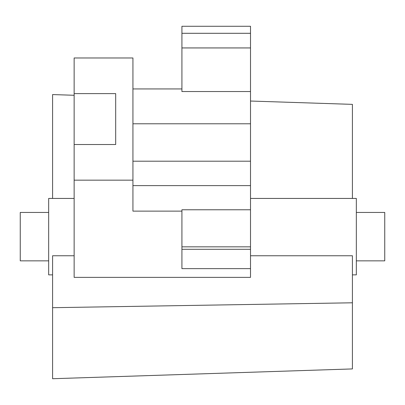 <?xml version="1.0" encoding="UTF-8"?>
<svg xmlns="http://www.w3.org/2000/svg" width="405" height="405" viewBox="0 0 405 405"><rect width="100%" height="100%" fill="white"/><g stroke="black" fill="none" stroke-linecap="round" stroke-linejoin="round"><path stroke-width="0.61" d="M356.334 212.448L384.75 212.448L384.75 260.85L356.334 260.85M48.666 260.85L20.25 260.85L20.25 212.448L48.666 212.448M250.513 198.435L356.334 198.435L356.334 274.863L352.416 274.863M250.513 255.752L352.416 255.752L352.416 302.793L52.584 307.694L52.584 255.752L74.14 255.752M52.584 274.863L48.666 274.863L48.666 198.435L74.14 198.435M115.688 93.611L115.688 144.524L115.688 93.611L74.14 93.611L74.14 57.971L132.931 57.971L132.931 211.132L181.921 211.132L181.921 209.775L250.513 209.775L250.513 26.274L181.921 26.274L181.921 33.301L250.513 33.301M181.921 211.132L181.921 246.832L250.513 246.832L250.513 209.775M115.688 144.524L74.14 144.524L74.14 277.379L250.513 277.379L250.513 246.832M132.931 180.164L74.14 180.164M352.416 198.435L352.416 104.368L250.513 101.037M74.14 95.276L52.584 94.573L52.584 198.435M250.513 91.54L181.921 91.54L181.921 33.301M52.584 307.684L52.584 378.726L352.416 368.925L352.416 302.788M132.931 88.938L181.921 88.938M74.14 93.611L74.14 144.524M250.513 268.642L181.921 268.642L181.921 246.832M181.921 249.288L250.513 249.288M132.931 185.622L250.513 185.622M132.931 161.2L250.513 161.2M132.931 123.788L250.513 123.788M181.921 47.937L250.513 47.937"/></g></svg>

